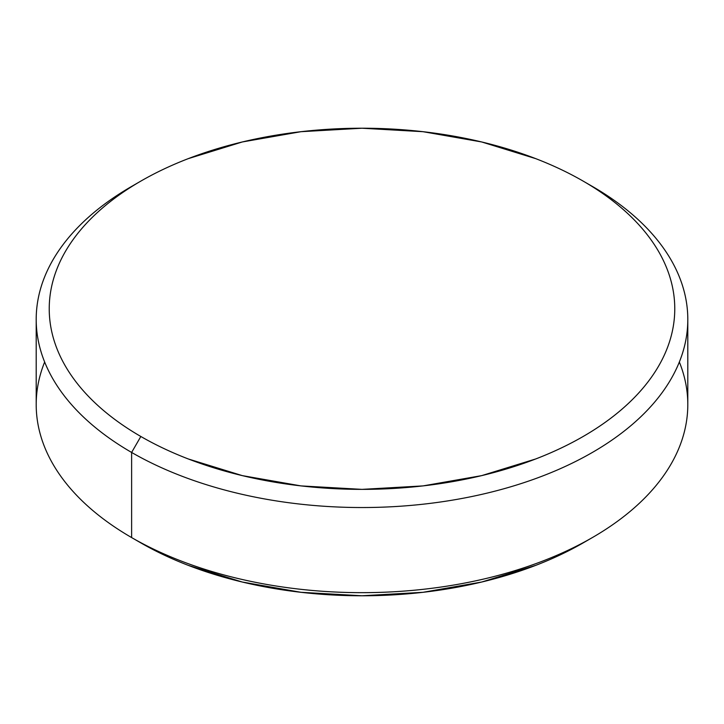 <?xml version="1.0" encoding="UTF-8"?>
<svg xmlns="http://www.w3.org/2000/svg" width="724" height="724" viewBox="0 0 724 724"><rect width="100%" height="100%" fill="white"/><g stroke="black" fill="none" stroke-linecap="round" stroke-linejoin="round"><path stroke-width="1.09" d="M679.347 362A325.8 188.095 180 0 1 592.377 537.57A325.8 188.095 180 0 1 131.623 537.57L140.836 542.891A312.768 180.575 0 0 0 583.164 542.891C568.639 551.272 552.837 558.756 535.769 565.344L481.695 582.033L423.015 592.304L362 595.78L300.985 592.304L242.305 582.033L188.231 565.344C171.163 558.756 155.361 551.272 140.836 542.891L131.623 537.57A325.8 188.095 0 0 0 486.682 578.34A325.8 188.095 0 0 0 687.8 404.562L687.8 319.438A325.8 188.095 180 0 1 486.682 493.216A325.8 188.095 180 0 1 131.623 452.446L131.623 537.57L131.623 452.446A325.8 188.095 0 0 0 592.377 452.446A325.8 188.095 0 0 0 592.377 186.43A325.8 188.095 180 0 1 687.8 319.438M592.377 186.43L583.164 181.109A312.768 180.575 180 0 1 583.155 436.482A312.768 180.575 180 0 1 140.836 436.482L131.623 452.446L140.836 436.482C155.361 444.871 171.163 452.355 188.231 458.944L242.305 475.623L300.985 485.904L362 489.37L423.015 485.904L481.695 475.623L535.769 458.944C552.837 452.355 568.639 444.871 583.164 436.482C597.68 428.101 610.649 418.979 622.061 409.123C633.464 399.259 643.102 388.851 650.957 377.901C658.822 366.941 664.75 355.656 668.759 344.027C672.768 332.397 674.768 320.651 674.768 308.795C674.768 296.94 672.768 285.202 668.759 273.572C664.75 261.943 658.822 250.649 650.957 239.698C643.102 228.739 633.464 218.331 622.061 208.476C610.649 198.62 597.68 189.498 583.164 181.109C568.639 172.728 552.837 165.244 535.769 158.656L481.695 141.967L423.015 131.696L362 128.22L300.985 131.696L242.305 141.967L188.231 158.656C171.163 165.244 155.361 172.728 140.836 181.109C126.32 189.498 113.351 198.62 101.939 208.476C90.536 218.331 80.898 228.739 73.043 239.698C65.178 250.649 59.25 261.943 55.241 273.572C51.232 285.202 49.232 296.94 49.232 308.795C49.232 320.651 51.232 332.397 55.241 344.027C59.25 355.656 65.178 366.941 73.043 377.901C80.898 388.851 90.536 399.259 101.939 409.123C113.351 418.979 126.32 428.101 140.836 436.482A312.768 180.575 180 0 1 140.836 181.109A312.768 180.575 180 0 1 583.164 181.109L592.377 186.43A325.8 188.095 180 0 1 592.377 186.43M140.836 181.109L131.623 186.43A325.8 188.095 0 0 0 131.623 452.446A325.8 188.095 180 0 1 36.2 319.438A325.8 188.095 180 0 1 136.311 183.778M36.2 319.438L36.2 404.562A325.8 188.095 0 0 0 131.623 537.57L131.623 537.57A325.8 188.095 180 0 1 44.653 362M592.377 537.57L583.164 542.891"/></g></svg>

